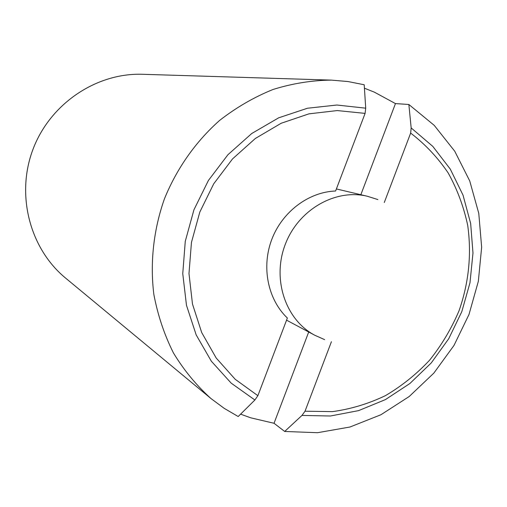 <?xml version="1.0" encoding="UTF-8"?>
<svg xmlns="http://www.w3.org/2000/svg" width="507" height="507" viewBox="0 0 507 507"><rect width="100%" height="100%" fill="white"/><g stroke="black" fill="none" stroke-linecap="round" stroke-linejoin="round"><path stroke-width="0.76" d="M364.425 88.205L374.394 92.166L395.46 103.586L408.857 104.486L434.22 125.349L454.728 151.2L469.723 180.923L478.773 213.339L481.65 247.213L478.342 281.315L469.013 314.435L454.012 345.394L433.853 373.095L409.212 396.512L380.934 414.739L349.988 427.008L317.496 432.712L284.68 431.457L274.04 423.275L250.705 417.812L240.603 414.149M257.879 395.675L254.888 399.991L231.23 383.184L211.349 361.225L196.184 334.918L186.481 305.315L182.761 273.666L185.264 241.357L193.928 209.828L208.383 180.505L227.96 154.686L251.745 133.506L278.647 117.827L307.445 108.238L336.882 105.025L365.718 108.181L365.091 113.391L337.275 110.564L308.928 113.853L281.22 123.239L255.37 138.455L232.517 158.925L213.713 183.819L199.815 212.065L191.456 242.416L188.984 273.527L192.476 304.016L201.71 332.573L216.185 358.005L235.204 379.299L257.879 395.675L287.368 318.035C267.848 299.479 261.238 267.138 271.784 239.431C282.291 211.704 308.7 191.919 335.609 191.012L365.091 113.391M301.969 415.429L305.024 411.215L332.478 411.627C350.806 409.105 368.456 403.781 385.428 395.644C401.728 386.049 416.456 374.223 429.613 360.166C441.66 345.058 451.49 328.549 459.089 310.639C468.829 282.691 471.706 254.305 467.727 225.488C463.778 206.85 457.276 189.352 448.213 173.001C437.788 157.588 425.265 144.286 410.651 133.094L411.164 127.922L432.82 146.409L450.298 169.129L463.03 195.144L470.654 223.46L472.98 253.018L469.983 282.773L461.801 311.672L448.733 338.714L431.235 362.955L409.878 383.514L385.383 399.624L358.588 410.619L330.437 416L301.969 415.429L284.68 431.457M331.413 341.731L305.024 411.215M274.04 423.275L308.706 332.003M410.651 133.094L384.293 202.496M365.718 108.181L364.203 84.764L347.992 81.545L331.382 80.119C311.799 80.328 292.355 83.452 273.039 89.479C254.077 97.141 236.256 107.465 219.575 120.457C195.689 141.624 176.709 168.578 164.382 198.972C153.52 229.918 149.933 262.683 153.836 294.358C157.759 315.139 164.293 334.671 173.445 352.954C183.946 370.256 196.469 385.459 211.007 398.572L224.17 408.325L238.189 416.532L254.888 399.991M408.857 104.486L411.164 127.922M395.46 103.586L360.845 194.72M211.007 398.572L65.561 278.058C29.881 248.722 15.679 194.916 32.993 149.305C50.174 103.65 96.419 72.685 142.581 74.288L331.382 80.119M324.619 339.633L314.822 335.266C285.593 319.961 271.879 279.351 285.181 244.628C298.173 209.79 335.323 188.408 367.366 196.26L336.394 188.946M377.861 199.568L367.366 196.26M314.822 335.266L286.556 320.164"/></g></svg>
